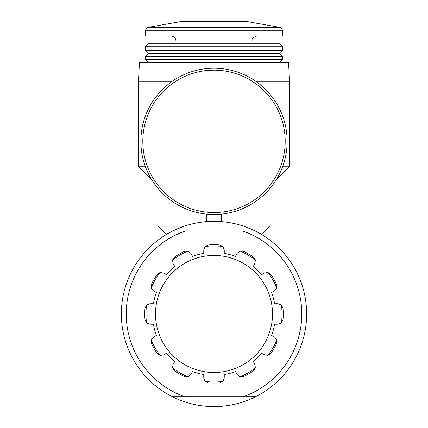 <?xml version="1.0" encoding="UTF-8"?>
<svg xmlns="http://www.w3.org/2000/svg" width="428" height="428" viewBox="0 0 428 428"><rect width="100%" height="100%" fill="white"/><g stroke="black" fill="none" stroke-linecap="round" stroke-linejoin="round"><path stroke-width="0.64" d="M172.628 396.847A92.641 92.641 0 0 0 306.641 313.959A92.641 92.641 0 0 0 172.628 231.066A92.641 92.641 0 0 0 172.628 396.847L255.372 396.847A92.641 92.641 0 0 0 255.372 231.066L172.628 231.066A92.641 92.641 0 0 0 172.628 396.847A92.641 92.641 0 0 0 255.372 396.847A92.641 92.641 0 0 1 172.628 396.847M261.717 234.549L270.073 226.187L243.66 226.187C253.446 229.964 259.256 232.623 261.091 234.175M166.909 234.175C168.696 232.639 174.506 229.98 184.34 226.187L157.927 226.187L157.927 188.309M221.313 214.123L221.313 221.602M206.687 214.123L206.687 221.602M203.76 250.412L205.06 246.507L208.233 244.96A69.24 69.24 0 0 1 219.767 244.96A69.24 69.24 0 0 0 208.233 244.96M253.494 257.089A69.24 69.24 0 0 0 243.5 251.316A69.24 69.24 0 0 1 253.494 257.089L255.468 260.01L254.639 264.049M270.871 353.453A69.24 69.24 0 0 0 276.638 343.459A69.24 69.24 0 0 1 270.871 353.453L267.944 355.427L263.91 354.598M254.639 363.87L255.468 367.903L253.494 370.825A69.24 69.24 0 0 1 243.5 376.597A69.24 69.24 0 0 0 253.494 370.825M243.5 376.597L239.985 376.843L237.203 374.623L235.421 371.536A61.439 61.439 0 0 1 224.24 374.532L224.24 378.095L222.94 381.407L219.767 382.953A69.24 69.24 0 0 1 208.233 382.953L205.06 381.407L203.76 377.501M151.362 343.459A69.24 69.24 0 0 0 157.13 353.453A69.24 69.24 0 0 1 151.362 343.459L151.116 339.939L153.85 336.863M203.76 249.818L203.76 253.381A61.439 61.439 0 0 0 192.579 256.377L190.797 253.29L188.015 251.07L184.5 251.316A69.24 69.24 0 0 0 174.506 257.089L172.532 260.01L173.062 263.53L174.843 266.617A61.439 61.439 0 0 0 166.658 274.803L163.576 273.021L160.056 272.486L157.13 274.46A69.24 69.24 0 0 0 151.362 284.454L151.116 287.974L153.336 290.756L156.418 292.538A61.439 61.439 0 0 0 153.422 303.72L149.859 303.72L146.547 305.014L145.001 308.187A69.24 69.24 0 0 0 145.001 319.727L146.547 322.899L149.859 324.194L153.422 324.194A61.439 61.439 0 0 0 156.418 335.381L153.336 337.157M243.5 251.316L239.985 251.07L237.203 253.29L235.421 256.377A61.439 61.439 0 0 0 224.24 253.381L224.24 249.818L222.94 246.507L219.767 244.96M276.638 343.459L276.884 339.939L274.664 337.157L271.582 335.381A61.439 61.439 0 0 0 274.578 324.194L278.141 324.194L281.453 322.899L282.999 319.727A69.24 69.24 0 0 0 282.999 308.187L281.453 305.014L278.141 303.72L274.578 303.72A61.439 61.439 0 0 0 271.582 292.538L274.664 290.756L276.884 287.974L276.638 284.454A69.24 69.24 0 0 0 270.871 274.46L267.944 272.486L264.424 273.021L261.342 274.803A61.439 61.439 0 0 0 253.157 266.617L254.938 263.53M157.13 353.453L160.056 355.427L163.576 354.892L166.658 353.116A61.439 61.439 0 0 0 174.843 361.302L173.062 364.383L172.532 367.903L174.506 370.825A69.24 69.24 0 0 0 184.5 376.597L188.015 376.843L190.797 374.623L192.579 371.536A61.439 61.439 0 0 0 203.76 374.532L203.76 378.095M221.688 255.955A58.513 58.513 0 0 0 155.615 310.102A58.513 58.513 0 0 0 214 372.467A58.513 58.513 0 0 0 272.385 317.811A58.513 58.513 0 0 0 221.688 255.955M264.424 354.892L261.342 353.116A61.439 61.439 0 0 1 253.157 361.302L254.938 364.383M214 68.207A73.14 73.14 0 0 1 277.339 177.92A73.14 73.14 0 0 1 150.661 177.92A73.14 73.14 0 0 1 214 68.207M282.78 166.214L289.579 166.214L289.579 81.86L256.554 81.86M151.432 179.225L138.421 166.214L145.22 166.214M138.421 166.214L138.421 81.86L171.446 81.86M138.421 81.86L139.442 62.36L288.558 62.36L289.579 81.86M145.247 59.433L282.753 59.433L282.753 56.507L145.247 56.507L145.247 59.433L148.174 62.36M145.247 56.507L148.174 53.58L279.826 53.58L282.753 56.507M145.247 50.654L282.753 50.654L282.753 46.754L145.247 46.754L145.247 50.654L148.174 53.58M145.247 46.754L148.174 43.827L279.826 43.827L282.753 46.754M175.967 43.827L175.967 40.906L252.033 40.906C251.493 38.948 253.119 37.322 256.907 36.027M171.093 36.027C174.052 36.316 175.678 37.942 175.967 40.906M147.665 27.424L145.247 30.302L145.247 36.027L282.753 36.027L282.753 30.302L280.335 27.424L147.665 27.424L181.82 21.4L246.18 21.4L280.335 27.424M242.847 396.847A87.767 87.767 0 0 0 242.847 231.066M185.153 231.066A87.767 87.767 0 0 0 185.153 396.847M145.001 308.187A69.24 69.24 0 0 0 145.001 319.727M157.13 274.46A69.24 69.24 0 0 0 151.362 284.454M184.5 251.316A69.24 69.24 0 0 0 174.506 257.089M276.638 284.454A69.24 69.24 0 0 0 270.871 274.46M282.999 319.727A69.24 69.24 0 0 0 282.999 308.187M174.506 370.825A69.24 69.24 0 0 0 184.5 376.597M146.547 305.014A68.041 68.041 0 0 0 146.547 322.899M160.056 272.486A68.041 68.041 0 0 0 151.116 287.974M188.015 251.07A68.041 68.041 0 0 0 172.532 260.01M222.94 246.507A68.041 68.041 0 0 0 205.06 246.507M255.468 260.01A68.041 68.041 0 0 0 239.985 251.07M276.884 287.974A68.041 68.041 0 0 0 267.944 272.486M281.453 322.899A68.041 68.041 0 0 0 281.453 305.014M267.944 355.427A68.041 68.041 0 0 0 276.884 339.939M239.985 376.843A68.041 68.041 0 0 0 255.468 367.903M205.06 381.407A68.041 68.041 0 0 0 222.94 381.407M172.532 367.903A68.041 68.041 0 0 0 188.015 376.843M151.116 339.939A68.041 68.041 0 0 0 160.056 355.427M214 70.16A71.187 71.187 0 0 1 275.653 176.941A71.187 71.187 0 0 1 152.347 176.941A71.187 71.187 0 0 1 214 70.16M145.247 30.302L282.753 30.302M166.283 234.549L157.927 226.187M270.073 226.187L270.073 188.309M276.568 179.225L289.579 166.214M279.826 62.36L282.753 59.433M279.826 53.58L282.753 50.654M252.033 43.827L252.033 40.906"/></g></svg>
